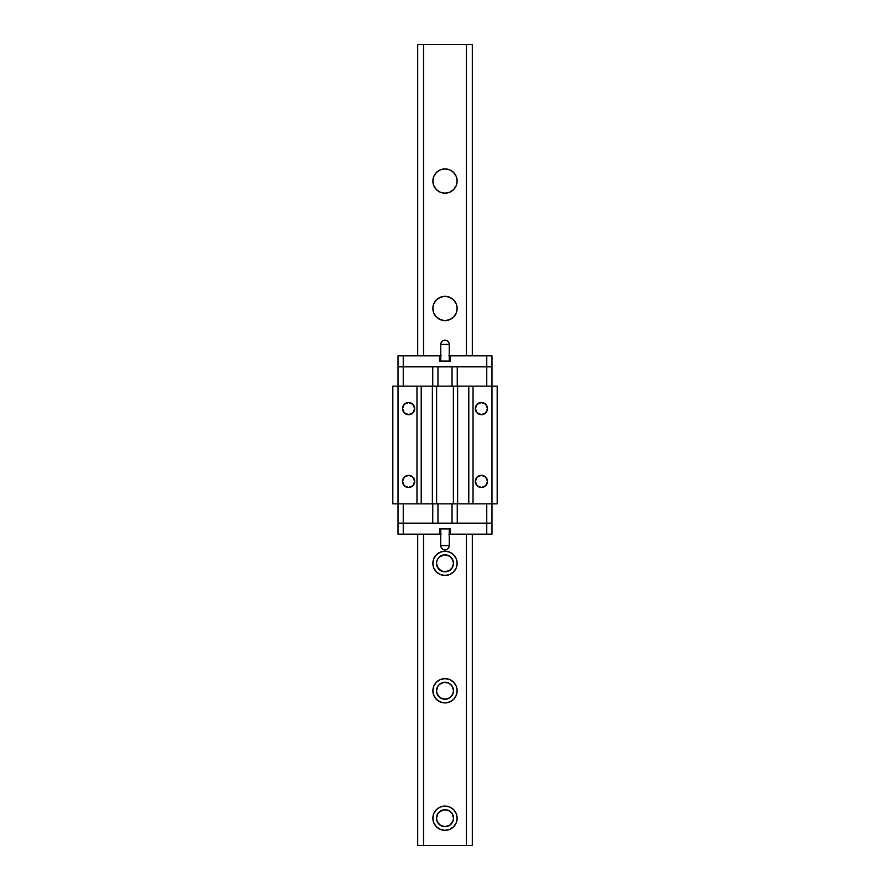 <?xml version="1.0" encoding="UTF-8"?>
<svg xmlns="http://www.w3.org/2000/svg" width="890" height="890" viewBox="0 0 890 890"><rect width="100%" height="100%" fill="white"/><g stroke="black" fill="none" stroke-linecap="round" stroke-linejoin="round"><path stroke-width="1.33" d="M453.422 817.065L452.32 813.883L450.073 811.38L447.136 809.967L443.921 809.767L439.07 812.114L437.168 814.895L436.501 818.188A8.499 8.499 0 0 1 445 809.7A8.499 8.499 0 0 1 453.5 818.188L452.098 813.527M450.073 811.38L448.159 810.301M441.841 810.301L439.927 811.38M453.422 689.639L452.32 686.457L450.073 683.943L447.136 682.541L443.921 682.33L439.07 684.677L437.168 687.458L436.501 690.762A8.499 8.499 0 0 1 445 682.263A8.499 8.499 0 0 1 453.5 690.762L452.098 686.09M450.073 683.943L448.159 682.875M441.841 682.875L439.927 683.943M453.422 562.202L452.32 559.02L450.073 556.517L447.136 555.104L443.921 554.904L439.07 557.251L437.168 560.033L436.501 563.326A8.499 8.499 0 0 1 445 554.837A8.499 8.499 0 0 1 453.5 563.326L452.098 558.664M450.073 556.517L448.159 555.438M441.841 555.438L439.927 556.517M432.863 181.037A12.137 12.137 0 0 1 445 168.9A12.137 12.137 0 0 1 457.137 181.037L456.214 185.676L453.577 189.614L449.639 192.251L445 193.174L440.361 192.251L436.423 189.614L433.786 185.676L432.863 181.037L433.786 176.387L436.423 172.449L440.361 169.823L445 168.9L449.639 169.823L453.577 172.449L456.214 176.387L457.137 181.037A12.137 12.137 0 0 1 445 193.174A12.137 12.137 0 0 1 432.863 181.037M432.863 308.463A12.137 12.137 0 0 1 445 296.326A12.137 12.137 0 0 1 457.137 308.463L456.214 313.113L453.577 317.051L449.639 319.677L445 320.6L440.361 319.677L436.423 317.051L433.786 313.113L432.863 308.463L433.786 303.824L436.423 299.886L440.361 297.249L445 296.326L449.639 297.249L453.577 299.886L456.214 303.824L457.137 308.463A12.137 12.137 0 0 1 445 320.6A12.137 12.137 0 0 1 432.863 308.463M432.863 563.326A12.137 12.137 0 0 1 445 551.188A12.137 12.137 0 0 1 457.137 563.326L456.214 567.976L453.577 571.914L449.639 574.54L445 575.463L440.361 574.54L436.423 571.914L433.786 567.976L432.863 563.326L433.786 558.686L436.423 554.748L440.361 552.111L445 551.188L449.639 552.111L453.577 554.748L456.214 558.686L457.137 563.326A12.137 12.137 0 0 1 445 575.463A12.137 12.137 0 0 1 432.863 563.326M432.863 690.762A12.137 12.137 0 0 1 445 678.625A12.137 12.137 0 0 1 457.137 690.762L456.214 695.402L453.577 699.34L449.639 701.976L445 702.9L440.361 701.976L436.423 699.34L433.786 695.402L432.863 690.762L433.786 686.112L436.423 682.185L440.361 679.548L445 678.625L449.639 679.548L453.577 682.185L456.214 686.112L457.137 690.762A12.137 12.137 0 0 1 445 702.9A12.137 12.137 0 0 1 432.863 690.762M432.863 818.188A12.137 12.137 0 0 1 445 806.062A12.137 12.137 0 0 1 457.137 818.188L456.214 822.838L453.577 826.777L449.639 829.402L445 830.326L440.361 829.402L436.423 826.777L433.786 822.838L432.863 818.188L433.786 813.549L436.423 809.611L440.361 806.985L445 806.062L449.639 806.985L453.577 809.611L456.214 813.549L457.137 818.188A12.137 12.137 0 0 1 445 830.326A12.137 12.137 0 0 1 432.863 818.188M437.168 814.895L436.501 818.188L437.168 821.492L439.07 824.274L442.864 826.421L447.136 826.421L450.073 825.008L452.32 822.505L453.422 819.323M439.927 825.008L441.841 826.087M442.864 826.421L443.921 826.621M446.079 826.621L447.136 826.421M448.159 826.087L450.073 825.008M447.136 809.967L446.079 809.767M443.921 809.767L442.864 809.967M437.168 687.458L436.501 690.762L437.168 694.055L439.07 696.837L442.864 698.984L447.136 698.984L450.073 697.571L452.32 695.068L453.422 691.886M439.927 697.571L441.841 698.65M442.864 698.984L443.921 699.184M446.079 699.184L447.136 698.984M448.159 698.65L450.073 697.571M447.136 682.541L446.079 682.33M443.921 682.33L442.864 682.541M439.927 570.145L443.921 571.758L449.127 570.757L452.32 567.642L453.5 563.326L452.854 566.585L451.007 569.333L448.249 571.18L445 571.825L441.752 571.18L438.993 569.333L437.146 566.585L436.501 563.326L437.68 567.642L441.841 571.213M442.864 571.558L443.921 571.758M446.079 571.758L447.136 571.558M448.159 571.213L450.073 570.145M447.136 555.104L446.079 554.904M443.921 554.904L442.864 555.104M417.688 845.5L417.688 534.167L417.688 845.5L423.562 845.5L417.688 845.5M417.688 355.833L417.688 44.5L423.562 44.5L423.562 355.833L423.562 44.5L466.438 44.5L417.688 44.5L417.688 355.833M423.562 534.167L423.562 845.5L466.438 845.5L466.438 534.167L466.438 845.5L472.312 845.5L423.562 845.5L423.562 534.167M466.438 355.833L466.438 44.5L472.312 44.5L472.312 355.833L472.312 44.5L466.438 44.5L466.438 355.833M472.312 534.167L472.312 845.5L472.312 534.167M450.93 824.274L452.32 822.505L450.93 824.274M453.199 815.963L452.832 814.895M452.32 813.883L450.93 812.114L452.32 813.883M450.93 696.837L452.32 695.068L450.93 696.837M453.199 688.526L452.832 687.458M452.32 686.457L450.93 684.677L452.32 686.457M450.93 569.411L452.32 567.642L450.93 569.411M452.832 566.63L453.422 564.46M453.199 561.101L452.832 560.033M452.32 559.02L450.93 557.251L452.32 559.02M439.07 557.251L438.314 558.086L439.07 557.251M437.168 560.033L436.501 563.326L437.146 560.077L438.993 557.318L441.752 555.482L445 554.837L449.717 556.261L452.854 560.077M436.801 561.101L436.578 562.202M436.578 564.46L437.168 566.63M453.199 565.562L453.5 563.326A8.499 8.499 0 0 1 445 571.825A8.499 8.499 0 0 1 436.501 563.326L436.801 565.562L439.07 569.411L437.902 567.998M439.07 684.677L438.314 685.523L439.07 684.677M436.801 688.526L436.578 689.639M436.578 691.886L437.168 694.055L436.501 690.762L437.936 686.045L440.283 683.698L443.342 682.43L448.249 682.908L451.007 684.755L452.854 687.514M453.199 692.999L453.5 690.762A8.499 8.499 0 0 1 445 699.262A8.499 8.499 0 0 1 436.501 690.762L436.801 692.999L439.07 696.837L437.902 695.435M439.07 812.114L438.314 812.948L439.07 812.114M436.801 815.963L436.578 817.065M436.578 819.323L437.168 821.492L436.501 818.188L437.936 813.471L440.283 811.135L443.342 809.856L448.249 810.345L451.007 812.181L452.854 814.94M453.199 820.424L453.5 818.188A8.499 8.499 0 0 1 445 826.688A8.499 8.499 0 0 1 436.501 818.188L436.801 820.424L439.07 824.274L437.902 822.861M439.805 829.169L440.361 829.402M442.63 830.092L445 830.326M449.639 829.402L450.195 829.169M452.854 821.448L449.717 825.252L445 826.688L440.283 825.252L437.146 821.448M452.854 694.011L449.717 697.827L445 699.262L440.283 697.827L437.146 694.011M433.096 310.832L433.23 311.411M441.985 320.222L442.63 320.367M447.37 320.367L448.015 320.222M456.77 311.411L456.904 310.832M433.096 183.407L433.786 185.676M456.904 178.667L456.77 178.089M448.015 169.278L447.37 169.133M442.63 169.133L441.985 169.278M433.23 178.089L433.096 178.667M436.801 565.562L437.146 566.563M436.801 692.999L437.146 693.989M436.801 820.424L437.146 821.426M408.588 487.475A6.063 6.063 0 0 1 402.525 481.412A6.063 6.063 0 0 1 408.588 475.338L412.882 477.118L414.662 481.412L412.882 485.695L408.588 487.475L404.305 485.695L402.525 481.412L404.305 477.118L408.588 475.338A6.063 6.063 0 0 1 414.662 481.412A6.063 6.063 0 0 1 408.588 487.475L407.409 487.364M481.412 487.475A6.063 6.063 0 0 1 475.338 481.412A6.063 6.063 0 0 1 481.412 475.338L485.695 477.118L487.475 481.412L485.695 485.695L481.412 487.475L477.118 485.695L475.338 481.412L477.118 477.118L481.412 475.338A6.063 6.063 0 0 1 487.475 481.412A6.063 6.063 0 0 1 481.412 487.475L480.222 487.364M481.412 414.662A6.063 6.063 0 0 1 475.338 408.588A6.063 6.063 0 0 1 481.412 402.525L485.695 404.305L487.475 408.588L485.695 412.882L481.412 414.662L477.118 412.882L475.338 408.588L477.118 404.305L481.412 402.525A6.063 6.063 0 0 1 487.475 408.588A6.063 6.063 0 0 1 481.412 414.662L480.222 414.54M408.588 414.662A6.063 6.063 0 0 1 402.525 408.588A6.063 6.063 0 0 1 408.588 402.525L412.882 404.305L414.662 408.588L412.882 412.882L408.588 414.662L404.305 412.882L402.525 408.588L404.305 404.305L408.588 402.525A6.063 6.063 0 0 1 414.662 408.588A6.063 6.063 0 0 1 408.588 414.662L407.409 414.54M453.377 503.862L453.377 386.138L436.623 386.138L436.623 503.862L491.97 503.862L491.97 386.138L473.035 386.138L473.035 503.862L497.187 503.862L491.97 503.862L491.97 386.138L497.187 386.138L497.187 503.862L497.187 386.138L491.97 386.138L491.97 366.847L491.97 386.138L473.035 386.138L473.035 503.862L468.785 503.862L468.785 386.138L473.035 386.138L457.627 386.138L468.785 386.138L468.785 503.862L453.377 503.862L453.377 386.138L457.627 386.138L457.627 503.862L457.627 386.138L436.623 386.138L436.623 503.862L453.377 503.862M416.965 503.862L416.965 386.138L398.03 386.138L398.03 503.862L436.623 503.862L432.373 503.862L432.373 386.138L436.623 386.138L421.215 386.138L432.373 386.138L432.373 503.862L416.965 503.862L416.965 386.138L421.215 386.138L421.215 503.862L421.215 386.138L398.03 386.138L398.03 503.862L416.965 503.862M448.86 355.833L486.752 355.833L486.752 386.138L486.752 366.847L457.26 366.847L457.26 386.138L457.26 366.847L486.752 366.847L398.03 366.847L398.03 355.833L398.03 366.847L403.248 366.847L398.03 366.847L398.03 386.138L392.813 386.138L392.813 503.862L398.03 503.862L392.813 503.862L392.813 386.138L398.03 386.138L398.03 366.847L432.74 366.847L432.74 386.138L432.74 366.847L403.248 366.847L403.248 386.138L403.248 355.833L441.14 355.833M414.662 408.588L414.195 406.274M409.778 402.636L408.588 402.525M482.591 402.636L481.412 402.525M475.805 406.274L475.338 408.588M482.591 475.46L481.412 475.338M475.338 481.412L475.805 483.726M414.195 483.726L414.662 481.412M409.778 475.46L408.588 475.338M486.752 503.862L486.752 523.153L457.26 523.153L457.26 503.862L457.26 523.153L486.752 523.153L486.752 503.862M441.14 534.167L403.248 534.167L403.248 523.153L432.74 523.153L432.74 503.862L432.74 523.153L398.03 523.153L398.03 503.862L398.03 523.153L403.248 523.153L403.248 503.862L403.248 523.153L398.03 523.153L398.03 534.167L398.03 523.153L486.752 523.153L486.752 534.167L448.86 534.167M449.25 534.167L450.462 534.167L450.462 528.949L450.462 534.167L491.97 534.167L486.752 534.167L486.752 523.153L491.97 523.153L486.752 523.153L491.97 523.153L491.97 534.167L491.97 503.862L491.97 523.153L403.248 523.153L403.248 534.167L398.03 534.167L439.538 534.167L439.538 528.949L439.538 534.167L440.75 534.167M452.042 523.153L452.042 503.862L452.042 523.153M437.958 503.862L437.958 523.153L437.958 503.862M450.462 528.949L439.538 528.949L450.462 528.949M445 549.831C447.581 549.575 448.994 548.162 449.25 545.581L440.75 545.581C441.006 548.162 442.419 549.575 445 549.831A4.25 4.25 0 0 1 440.75 545.581L449.25 545.581L449.25 528.949L449.25 545.581A4.25 4.25 0 0 1 445 549.831M440.75 528.949L440.75 545.581L440.75 528.949M440.75 355.833L439.538 355.833L439.538 361.051L439.538 355.833L398.03 355.833L403.248 355.833L403.248 366.847L491.97 366.847L491.97 355.833L491.97 366.847L486.752 366.847L491.97 366.847L486.752 366.847L486.752 355.833L491.97 355.833L450.462 355.833L450.462 361.051L450.462 355.833L449.25 355.833M437.958 366.847L437.958 386.138L437.958 366.847M452.042 386.138L452.042 366.847L452.042 386.138M439.538 361.051L450.462 361.051L439.538 361.051M445 340.169C447.581 340.425 448.994 341.838 449.25 344.419L449.25 361.051L449.25 344.419L440.75 344.419C441.006 341.838 442.419 340.425 445 340.169A4.25 4.25 0 0 0 440.75 344.419L440.75 361.051L440.75 344.419L449.25 344.419A4.25 4.25 0 0 0 445 340.169"/></g></svg>
